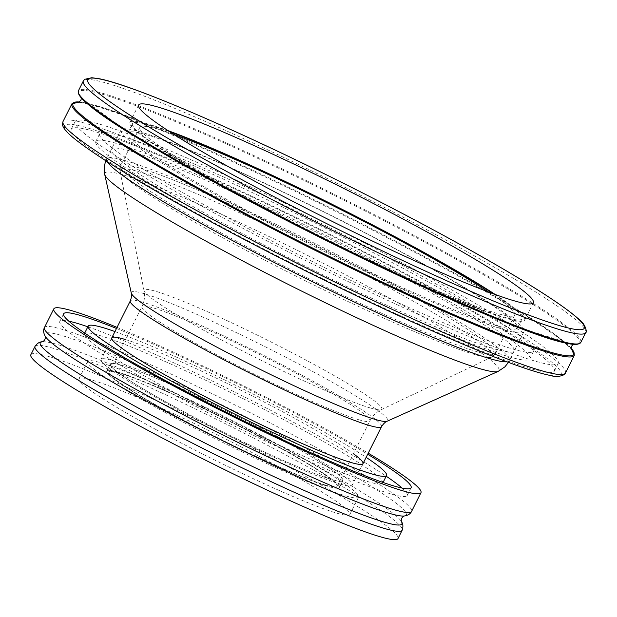 <?xml version="1.0" encoding="UTF-8"?>
<svg xmlns="http://www.w3.org/2000/svg" width="617" height="617" viewBox="0 0 617 617"><rect width="100%" height="100%" fill="white"/><g stroke="black" fill="none" stroke-linecap="round" stroke-linejoin="round"><path stroke-width="0.46" stroke-dasharray="3.08 2.31" d="M243.831 197.024A217.84 17.091 26.6 0 0 522.067 318.773A217.84 17.091 26.6 0 0 493.515 293.862A217.84 17.091 26.6 0 1 337.715 245.497A217.84 17.091 26.6 0 1 151.126 125.521A217.84 17.091 26.6 0 1 169.559 131.637A217.84 17.091 26.6 0 0 132.508 123.701A217.84 17.091 26.6 0 0 243.831 197.024M239.195 206.271A217.84 17.091 26.6 0 0 517.432 328.02A217.84 17.091 26.6 0 0 330.311 215.202A217.84 17.091 26.6 0 0 127.873 132.948A217.84 17.091 26.6 0 0 239.195 206.271M495.196 294.479A220.755 17.322 -153.4 0 1 524.674 320.084A220.755 17.322 -153.4 0 1 319.529 236.727A220.755 17.322 -153.4 0 1 129.902 122.397A220.755 17.322 -153.4 0 1 168.055 130.657M209.325 220.107A270.138 21.194 26.6 0 0 554.359 371.087A270.138 21.194 26.6 0 0 322.305 231.182A270.138 21.194 26.6 0 0 71.271 129.177A270.138 21.194 26.6 0 0 209.325 220.107M399.13 275.174A225.29 17.677 -153.4 0 1 427.442 323.339A225.29 17.677 -153.4 0 1 111.878 151.89A225.29 17.677 -153.4 0 1 399.13 275.174M219.837 223.161A242.689 19.042 26.6 0 0 529.818 358.801A242.689 19.042 26.6 0 0 321.341 233.11A242.689 19.042 26.6 0 0 95.812 141.47A242.689 19.042 26.6 0 0 219.837 223.161M223.693 215.456A242.689 19.042 26.6 0 0 533.674 351.096A242.689 19.042 26.6 0 0 325.198 225.406A242.689 19.042 26.6 0 0 99.676 133.766A242.689 19.042 26.6 0 0 223.693 215.456M213.181 212.402A270.138 21.194 26.6 0 0 558.215 363.382A270.138 21.194 26.6 0 0 326.162 223.477A270.138 21.194 26.6 0 0 75.135 121.472A270.138 21.194 26.6 0 0 213.181 212.402M117.893 372.128A130.094 10.204 26.6 0 0 106.78 371.033A130.094 10.204 26.6 0 0 218.534 438.417A130.094 10.204 26.6 0 0 339.427 487.538A130.094 10.204 26.6 0 0 250.872 432.008A130.094 10.204 26.6 0 0 117.893 372.128M121.372 365.187A130.094 10.204 26.6 0 0 110.25 364.099A130.094 10.204 26.6 0 0 222.004 431.476A130.094 10.204 26.6 0 0 342.905 480.604A130.094 10.204 26.6 0 0 254.343 425.074A130.094 10.204 26.6 0 0 121.372 365.187M488.656 292.057A209.626 16.451 -153.4 0 1 514.725 315.102A209.626 16.451 -153.4 0 1 496.808 313.343A209.626 16.451 -153.4 0 1 282.54 216.852A209.626 16.451 -153.4 0 1 139.851 127.38A209.626 16.451 -153.4 0 1 173.917 134.444M326.216 485.309A127.503 10.003 -153.4 0 1 195.89 426.617A127.503 10.003 -153.4 0 1 109.093 372.198A127.503 10.003 -153.4 0 1 227.58 420.339A127.503 10.003 -153.4 0 1 337.113 486.381A127.503 10.003 -153.4 0 1 326.216 485.309M504.652 329.856A225.29 17.677 -153.4 0 1 274.372 226.154A225.29 17.677 -153.4 0 1 121.017 129.994A225.29 17.677 -153.4 0 1 140.275 131.884A225.29 17.677 -153.4 0 1 370.555 235.586A225.29 17.677 -153.4 0 1 523.91 331.745A225.29 17.677 -153.4 0 1 504.652 329.856M340.168 484.075A140.468 11.021 26.6 0 0 352.176 485.247A140.468 11.021 26.6 0 0 231.514 412.495A140.468 11.021 26.6 0 0 100.972 359.456A140.468 11.021 26.6 0 0 196.592 419.413A140.468 11.021 26.6 0 0 340.168 484.075M173.261 414.825A130.094 10.204 -153.4 0 1 106.78 371.033A130.094 10.204 -153.4 0 1 227.673 420.162A130.094 10.204 -153.4 0 1 339.427 487.538A130.094 10.204 -153.4 0 1 173.261 414.825M176.732 407.891A130.094 10.204 -153.4 0 1 110.25 364.099A130.094 10.204 -153.4 0 1 231.144 413.228A130.094 10.204 -153.4 0 1 342.905 480.604A130.094 10.204 -153.4 0 1 176.732 407.891M165.063 412.449A151.489 11.885 -153.4 0 1 87.645 361.454A151.489 11.885 -153.4 0 1 228.429 418.658A151.489 11.885 -153.4 0 1 358.562 497.117A151.489 11.885 -153.4 0 1 165.063 412.449M156.379 429.787A151.489 11.885 -153.4 0 1 78.968 378.792A151.489 11.885 -153.4 0 1 219.745 435.995A151.489 11.885 -153.4 0 1 349.878 514.455A151.489 11.885 -153.4 0 1 156.379 429.787M30.85 354.698A205.299 16.111 -153.4 0 1 221.634 432.224A205.299 16.111 -153.4 0 1 397.996 538.548M125.444 339.551A140.468 11.021 -153.4 0 1 242.319 390.923A140.468 11.021 -153.4 0 1 353.456 453.734M114.939 331.568A166.837 13.088 -153.4 0 1 366.143 457.359M169.606 389.936A166.837 13.088 -153.4 0 1 84.344 333.782A166.837 13.088 -153.4 0 1 239.381 396.777A166.837 13.088 -153.4 0 1 382.694 483.18A166.837 13.088 -153.4 0 1 169.606 389.936M402.083 488.07A194.278 15.24 -153.4 0 1 407.235 495.474A194.278 15.24 -153.4 0 1 159.086 386.89A194.278 15.24 -153.4 0 1 59.803 321.488A194.278 15.24 -153.4 0 1 68.819 321.187M87.845 326.794A194.278 15.24 -153.4 0 1 386.196 476.201M116.497 328.468A194.278 15.24 -153.4 0 1 367.693 454.259M117.037 327.372A205.299 16.111 -153.4 0 1 368.241 453.171M585.726 332.586A280.943 22.042 26.6 0 0 344.394 187.082A280.943 22.042 26.6 0 0 83.318 80.997M580.782 342.45A280.943 22.042 26.6 0 0 339.45 196.954A280.943 22.042 26.6 0 0 78.374 90.869M578.9 343.708A280.18 21.981 26.6 0 0 339.042 197.772A280.18 21.981 26.6 0 0 78.498 93.128M571.242 348.297A280.18 21.981 26.6 0 0 517.239 309.618A280.18 21.981 26.6 0 0 142.735 122.073A280.18 21.981 26.6 0 0 79.416 102.006M574.265 355.461A280.943 22.042 26.6 0 0 332.933 209.957A280.943 22.042 26.6 0 0 71.865 103.872M565.465 373.038A280.943 22.042 26.6 0 0 324.133 227.534A280.943 22.042 26.6 0 0 63.057 121.449M206.425 219.266A277.696 21.788 26.6 0 0 560.498 371.233A277.696 21.788 26.6 0 0 171.534 159.896A277.696 21.788 26.6 0 0 206.425 219.266M477.512 351.867A209.626 16.451 -153.4 0 1 263.251 255.384A209.626 16.451 -153.4 0 1 120.554 165.904A209.626 16.451 -153.4 0 1 315.356 245.057A209.626 16.451 -153.4 0 1 495.428 353.626A209.626 16.451 -153.4 0 1 477.512 351.867M474.874 354.574A208.376 16.351 -153.4 0 1 267.446 261.539A208.376 16.351 -153.4 0 1 119.945 170.778A208.376 16.351 -153.4 0 1 313.691 248.396A208.376 16.351 -153.4 0 1 491.888 357.035A208.376 16.351 -153.4 0 1 474.874 354.574M370.516 408.03A132.956 10.435 -153.4 0 1 238.17 348.674A132.956 10.435 -153.4 0 1 144.054 290.761A132.956 10.435 -153.4 0 1 267.67 340.283A132.956 10.435 -153.4 0 1 381.375 409.603A132.956 10.435 -153.4 0 1 370.516 408.03M359.009 419.815A127.503 10.003 -153.4 0 1 228.683 361.122A127.503 10.003 -153.4 0 1 141.895 306.703A127.503 10.003 -153.4 0 1 260.382 354.844A127.503 10.003 -153.4 0 1 369.907 420.879A127.503 10.003 -153.4 0 1 359.009 419.815M107.111 161.608A225.29 17.677 -153.4 0 1 106.548 158.893A225.29 17.677 -153.4 0 1 315.912 243.962A225.29 17.677 -153.4 0 1 509.441 360.644A225.29 17.677 -153.4 0 1 506.927 361.824M104.697 174.387A220.454 17.299 -153.4 0 1 309.657 256.448A220.454 17.299 -153.4 0 1 498.135 371.411M131.298 293.083A143.375 11.253 -153.4 0 1 264.585 346.445A143.375 11.253 -153.4 0 1 387.16 421.21M130.303 300.895A140.468 11.021 -153.4 0 1 260.837 353.934A140.468 11.021 -153.4 0 1 381.507 426.686M44.432 327.573A205.299 16.111 -153.4 0 1 235.216 405.091A205.299 16.111 -153.4 0 1 411.578 511.424M45.257 336.358L45.311 336.442A202.214 15.865 -153.4 0 1 232.648 410.236A202.214 15.865 -153.4 0 1 403.95 516.036L404.042 516.028M42.527 341.779L42.55 341.779A202.214 15.865 -153.4 0 1 42.642 341.772A202.214 15.865 -153.4 0 1 228.159 419.198A202.214 15.865 -153.4 0 1 401.281 521.365A202.214 15.865 -153.4 0 1 401.335 521.442L401.343 521.465M35.015 346.384A205.299 16.111 -153.4 0 1 225.799 423.902A205.299 16.111 -153.4 0 1 402.161 530.234M517.432 328.02L522.067 318.773M127.873 132.948L132.508 123.701M524.674 320.084L533.358 302.746M129.902 122.397L138.578 105.06M571.242 348.25L552.184 332.501L517.239 309.618C546.014 327.48 563.56 339.975 569.877 347.109L571.404 349.153M573.193 344.348L574.011 343.939L571.404 343.931L515.997 326.632M129.508 133.056L82.609 99.036L81.243 97.177L81.405 98.08M78.629 102.391L81.49 102.422C91.193 103.34 111.608 109.888 142.735 122.073L103.479 107.805L79.454 101.982M529.818 358.801L533.674 351.096M95.812 141.47L99.676 133.766M554.359 371.087L558.215 363.382M71.271 129.177L75.135 121.472M339.427 487.538L342.905 480.604L339.427 487.538M106.78 371.033L110.25 364.099L106.78 371.033M139.851 127.38L120.554 165.904L119.945 170.778L144.054 290.761C145.111 296.253 144.386 301.559 141.895 306.703L109.093 372.198M514.725 315.102L495.428 353.626L491.888 357.035L381.375 409.603C376.355 412.048 372.529 415.804 369.907 420.879L337.113 486.381M121.017 129.994L105.731 160.721M523.91 331.745L508.462 362.395M111.777 337.877L100.972 359.456M362.981 463.676L352.176 485.247M87.645 361.454L78.968 378.792M358.562 497.117L349.878 514.455M84.706 333.057L84.344 333.782M383.057 482.463L382.694 483.18M63.667 313.783L59.803 321.488M411.099 487.769L407.235 495.474"/><path stroke-width="0.93" d="M493.515 293.862A217.84 17.091 26.6 0 0 169.559 131.637A217.84 17.091 26.6 0 1 493.515 293.862M168.055 130.657A220.755 17.322 -153.4 0 1 411.863 245.774A220.755 17.322 -153.4 0 1 495.196 294.479M420.547 228.437A220.755 17.322 -153.4 0 1 533.358 302.746A220.755 17.322 -153.4 0 1 328.213 219.39A220.755 17.322 -153.4 0 1 138.578 105.06A220.755 17.322 -153.4 0 1 420.547 228.437M173.917 134.444A209.626 16.451 -153.4 0 1 488.656 292.057M135.763 423.81A205.299 16.111 -153.4 0 1 30.85 354.698L35.015 346.384A205.299 16.111 -153.4 0 0 139.928 415.488A205.299 16.111 -153.4 0 0 402.161 530.234L397.996 538.548A205.299 16.111 -153.4 0 1 135.763 423.81M353.456 453.734A140.468 11.021 -153.4 0 1 324.072 452.77A140.468 11.021 -153.4 0 1 183.565 385.162A140.468 11.021 -153.4 0 1 125.444 339.551M366.143 457.359A166.837 13.088 -153.4 0 1 386.558 475.476A166.837 13.088 -153.4 0 1 173.462 382.232A166.837 13.088 -153.4 0 1 88.208 326.077A166.837 13.088 -153.4 0 1 114.939 331.568M68.819 321.187A194.278 15.24 -153.4 0 1 87.845 326.794M386.196 476.201A194.278 15.24 -153.4 0 1 402.083 488.07M367.693 454.259A194.278 15.24 -153.4 0 1 411.099 487.769A194.278 15.24 -153.4 0 1 162.95 379.185A194.278 15.24 -153.4 0 1 63.667 313.783A194.278 15.24 -153.4 0 1 116.497 328.468M368.241 453.171A205.299 16.111 -153.4 0 1 420.956 492.705A205.299 16.111 -153.4 0 1 158.723 377.959A205.299 16.111 -153.4 0 1 53.81 308.847A205.299 16.111 -153.4 0 1 117.037 327.372M229.578 173.038A277.696 21.788 26.6 0 0 583.643 325.005A277.696 21.788 26.6 0 0 194.679 113.667A277.696 21.788 26.6 0 0 229.578 173.038M226.886 175.567A280.943 22.042 26.6 0 0 585.726 332.586C586.767 333.249 587.045 324.982 577.944 318.434C564.462 306.564 537.5 288.887 497.063 265.395C443.916 234.691 383.01 202.523 314.346 168.888C217.485 121.503 129.678 84.583 99.422 78.768L91.825 77.719L84.668 79.323L83.318 80.997A280.943 22.042 26.6 0 0 226.886 175.567M83.318 80.997L78.374 90.869A280.943 22.042 26.6 0 0 221.943 185.439A280.943 22.042 26.6 0 0 580.782 342.45L585.726 332.586M78.498 93.128A280.18 21.981 26.6 0 0 135.408 136.712A280.18 21.981 26.6 0 0 221.85 186.288A280.18 21.981 26.6 0 0 509.912 324.249A280.18 21.981 26.6 0 0 578.9 343.708M79.416 102.006A280.18 21.981 26.6 0 0 216.104 197.764A280.18 21.981 26.6 0 0 473.293 323.061A280.18 21.981 26.6 0 0 571.242 348.297M63.057 121.449A280.943 22.042 26.6 0 0 206.626 216.019A280.943 22.042 26.6 0 0 565.465 373.038C566.622 373.478 560.174 378.645 549.477 375.29C531.9 371.596 501.59 360.598 458.554 342.288C386.89 311.855 286.388 262.827 206.325 219.228C143.545 185.015 100.355 158.785 76.747 140.529C66.644 132.686 61.908 127.025 62.533 123.547L63.057 121.449L71.865 103.872A280.943 22.042 26.6 0 0 215.433 198.443A280.943 22.042 26.6 0 0 574.265 355.461L571.242 348.25M506.927 361.824A225.29 17.677 -153.4 0 1 490.183 358.755A225.29 17.677 -153.4 0 1 272.089 261.361A225.29 17.677 -153.4 0 1 107.111 161.608M508.462 362.395L504.86 366.876L498.135 371.411A220.454 17.299 -153.4 0 1 480.188 368.773A220.454 17.299 -153.4 0 1 261.006 270.493A220.454 17.299 -153.4 0 1 104.697 174.387L104.304 166.289L105.731 160.721M498.135 371.411L387.16 421.21A143.375 11.253 -153.4 0 1 375.491 419.498A143.375 11.253 -153.4 0 1 232.948 355.585A143.375 11.253 -153.4 0 1 131.298 293.083L104.697 174.387M387.16 421.21C387.985 421.11 385.263 420.894 381.507 426.686A140.468 11.021 -153.4 0 1 369.498 425.506A140.468 11.021 -153.4 0 1 225.922 360.852A140.468 11.021 -153.4 0 1 130.303 300.895L111.777 337.877M149.353 396.677A205.299 16.111 -153.4 0 1 44.432 327.573C43.121 330.164 43.414 333.118 45.311 336.442A202.214 15.865 -153.4 0 0 148.065 401.945A202.214 15.865 -153.4 0 0 403.95 516.036C407.744 515.565 410.29 514.03 411.578 511.424A205.299 16.111 -153.4 0 1 149.353 396.677M401.335 521.442A202.214 15.865 -153.4 0 1 324.287 499.246A202.214 15.865 -153.4 0 1 143.584 410.907A202.214 15.865 -153.4 0 1 42.55 341.779C44.679 340.592 45.581 338.779 45.249 336.334M580.782 342.45C576.64 347.595 553.017 341.525 509.912 324.249L515.997 326.632M78.374 90.869C76.739 97.262 95.751 112.549 135.408 136.712L129.508 133.056M571.404 349.153L571.712 346.083L573.193 344.348M81.405 98.08L80.904 100.293L78.652 102.383M71.865 103.872L79.454 101.982M565.465 373.038L574.265 355.461M131.298 293.083C130.881 292.358 132.686 294.409 130.303 300.895M381.507 426.686L362.981 463.676M88.208 326.077L84.706 333.057M386.558 475.476L383.057 482.463M53.81 308.847L44.432 327.573M420.956 492.705L411.578 511.424M404.073 516.02C401.914 517.216 401.011 519.028 401.343 521.465M42.642 341.772C39.789 341.664 37.244 343.199 35.015 346.384M401.281 521.365C403.078 523.586 403.371 526.54 402.161 530.234"/></g></svg>
